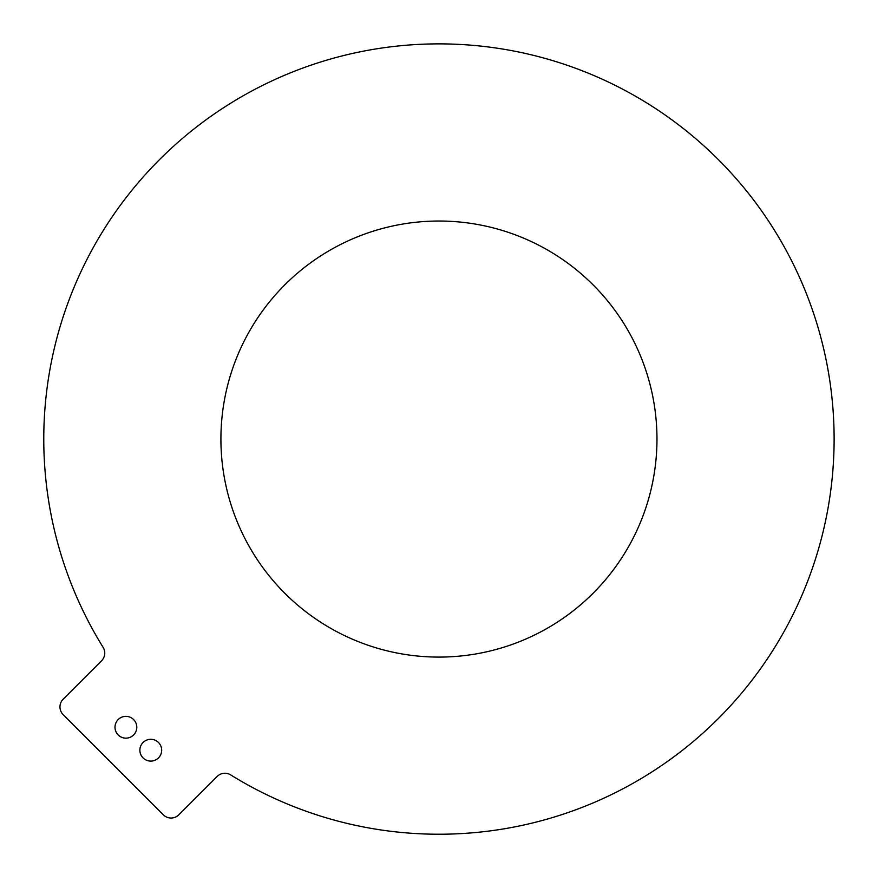<?xml version="1.0" encoding="UTF-8"?>
<svg xmlns="http://www.w3.org/2000/svg" width="878" height="878" viewBox="0 0 878 878"><rect width="100%" height="100%" fill="white"/><g stroke="black" fill="none" stroke-linecap="round" stroke-linejoin="round"><path stroke-width="1.32" d="M63.161 714.637L163.363 814.839A10.898 10.898 0 0 0 178.783 814.839L217.195 776.437A10.898 10.898 0 0 1 230.651 774.879A395.177 395.177 0 0 0 827.372 511.775A395.177 395.177 0 0 0 366.225 50.628A395.177 395.177 0 0 0 103.121 647.349A10.898 10.898 0 0 1 101.563 660.805L63.161 699.217A10.898 10.898 0 0 0 63.161 714.637M220.916 439.055A218.029 218.029 0 0 0 547.96 627.88A218.029 218.029 0 0 0 547.96 250.241A218.029 218.029 0 0 0 220.916 439.055M125.894 716.36A10.898 10.898 0 0 0 116.456 732.713A10.898 10.898 0 0 0 135.333 732.713A10.898 10.898 0 0 0 125.894 716.36M150.775 739.298A10.898 10.898 0 0 0 141.336 755.651A10.898 10.898 0 0 0 160.213 755.651A10.898 10.898 0 0 0 150.775 739.298"/></g></svg>
